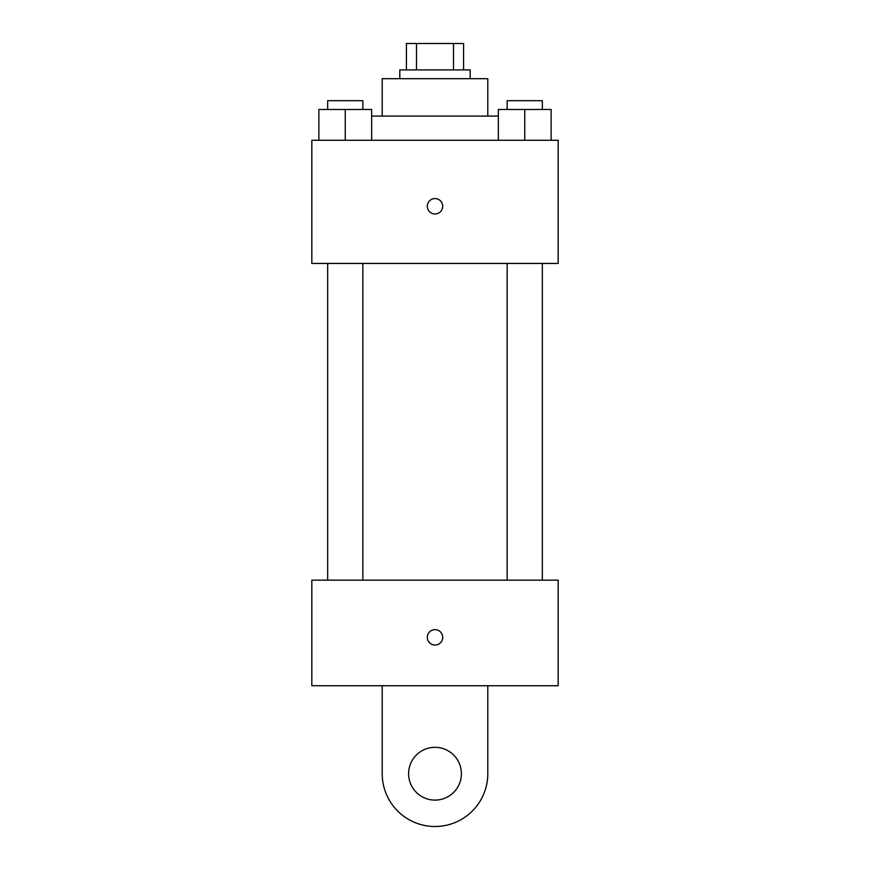 <?xml version="1.0" encoding="UTF-8"?>
<svg xmlns="http://www.w3.org/2000/svg" width="870" height="870" viewBox="0 0 870 870"><rect width="100%" height="100%" fill="white"/><g stroke="black" fill="none" stroke-linecap="round" stroke-linejoin="round"><path stroke-width="1.3" d="M416.48 69.894L416.48 43.5L406.41 43.5L406.41 69.894L406.41 43.5M416.48 43.5L463.59 43.5L463.59 69.894M453.52 69.894L453.52 43.5M399.808 78.691L399.808 69.894L470.191 69.894L470.191 78.691M382.213 116.08L382.213 78.691L487.787 78.691L487.787 116.08M371.653 116.08L498.347 116.08M311.83 140.277L558.17 140.277L558.17 263.447L311.83 263.447L311.83 140.277M435 213.955A7.699 7.699 0 0 1 428.334 202.405A7.699 7.699 0 0 1 441.666 202.405A7.699 7.699 0 0 1 435 213.955M311.83 580.159L558.17 580.159L558.17 685.734L311.83 685.734L311.83 580.159L558.17 580.159M498.347 140.277L498.347 109.479L551.134 109.479L551.134 140.277L551.134 109.479M524.74 140.277L524.74 109.479M542.336 109.479L542.336 100.681L507.145 100.681L507.145 109.479M318.866 140.277L318.866 109.479L371.653 109.479L371.653 140.277L371.653 109.479M345.26 140.277L345.26 109.479M362.855 109.479L362.855 100.681L327.664 100.681L327.664 109.479M427.3 637.351A7.699 7.699 0 0 1 438.85 630.685A7.699 7.699 0 0 1 438.85 644.018A7.699 7.699 0 0 1 427.3 637.351M487.787 685.734L487.787 773.713A52.787 52.787 0 0 1 435 826.5A52.787 52.787 0 0 1 382.213 773.713L382.213 685.734M435 800.106A26.394 26.394 0 0 1 412.141 760.521A26.394 26.394 0 0 1 457.859 760.521A26.394 26.394 0 0 1 435 800.106M507.145 263.447L507.145 580.159M542.336 263.447L542.336 580.159M362.855 580.159L362.855 263.447M327.664 580.159L327.664 263.447"/></g></svg>
